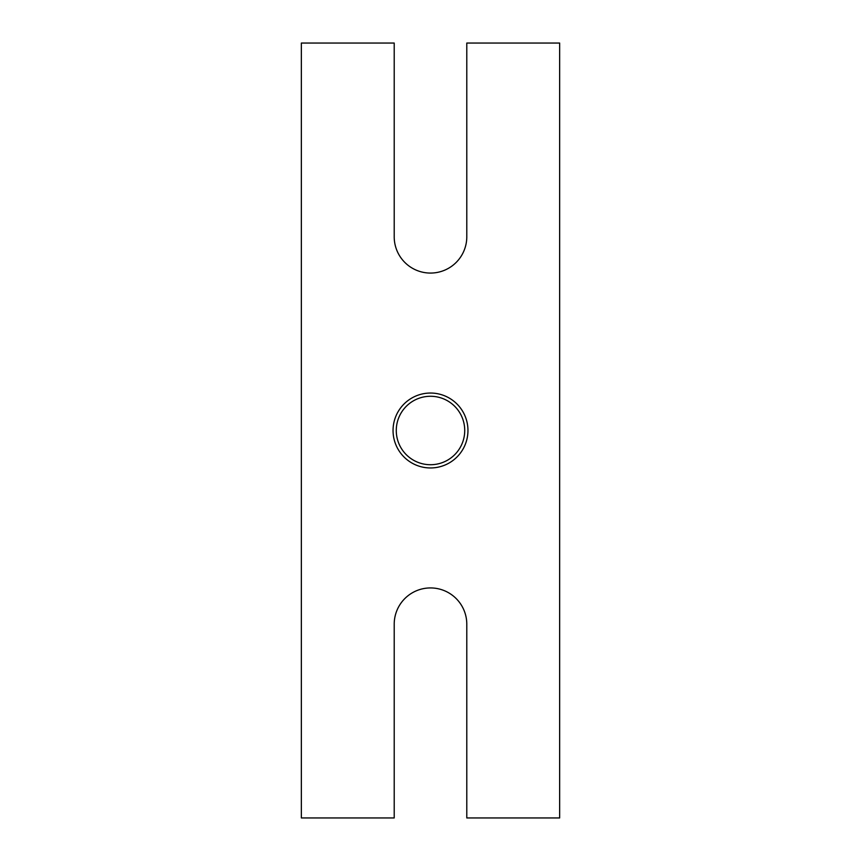 <?xml version="1.0" encoding="UTF-8"?>
<svg xmlns="http://www.w3.org/2000/svg" width="861" height="861" viewBox="0 0 861 861"><rect width="100%" height="100%" fill="white"/><g stroke="black" fill="none" stroke-linecap="round" stroke-linejoin="round"><path stroke-width="1.29" d="M301.35 43.05L394.209 43.05L394.209 236.775A36.291 36.291 0 0 0 430.5 273.066A36.291 36.291 0 0 0 466.791 236.775L466.791 43.05L559.65 43.05L559.65 817.95L466.791 817.95L466.791 624.225A36.291 36.291 0 0 0 430.5 587.934A36.291 36.291 0 0 0 394.209 624.225L394.209 817.95L301.35 817.95L301.35 43.05M396.275 430.5A34.225 34.225 0 0 1 447.612 400.86A34.225 34.225 0 0 1 447.612 460.14A34.225 34.225 0 0 1 396.275 430.5M393.046 430.5A37.453 37.453 0 0 0 449.227 462.938A37.453 37.453 0 0 0 449.227 398.062A37.453 37.453 0 0 0 393.046 430.5"/></g></svg>
